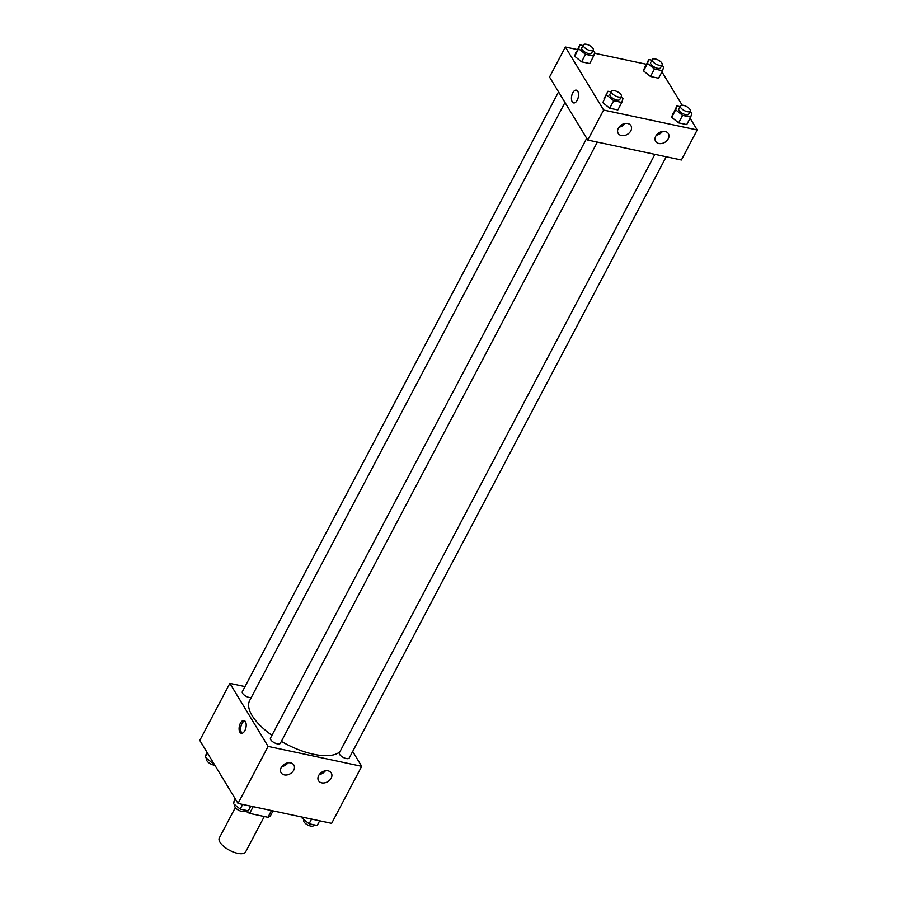 <?xml version="1.0" encoding="UTF-8"?>
<svg xmlns="http://www.w3.org/2000/svg" width="897" height="897" viewBox="0 0 897 897"><rect width="100%" height="100%" fill="white"/><g stroke="black" fill="none" stroke-linecap="round" stroke-linejoin="round"><path stroke-width="1.35" d="M235.328 807.569L219.294 837.966A14.89 6.133 27.8 0 0 219.989 842.249A14.89 6.133 27.8 0 0 233.646 852.15A14.89 6.133 27.8 0 0 245.655 851.858L264.29 816.517M271.488 810.552L267.945 817.29A20.003 8.241 27.8 0 0 270.748 815.216A20.003 8.241 27.8 0 0 270.827 815.037M267.945 817.29L249.635 813.4A20.003 8.241 27.8 0 1 244.881 810.585M253.178 806.661L249.635 813.4M352.678 751.451L361.704 766.318L331.632 823.356L238.03 803.432L199.784 740.395L229.856 683.368L245.016 686.597M244.881 730.562A6.514 3.364 102 0 1 241.293 733.264A6.514 3.364 102 0 1 239.353 726.189A6.514 3.364 102 0 1 244.006 720.515A6.514 3.364 102 0 1 244.881 730.562M361.704 766.318L268.102 746.394L238.03 803.432M268.102 746.394L229.856 683.368M244.746 720.863A6.514 3.364 -78 0 0 240.934 726.525A6.514 3.364 -78 0 0 242.112 733.241M328.089 770.848A7.445 5.595 -31.2 0 1 331.285 772.99A7.445 5.595 -31.2 0 1 327.82 781.635A7.445 5.595 -31.2 0 1 318.547 780.715A7.445 5.595 -31.2 0 1 320.072 773.618A7.445 5.595 -31.2 0 1 328.089 770.848M290.639 762.876A7.445 5.595 -31.2 0 1 293.846 765.018A7.445 5.595 -31.2 0 1 290.381 773.663A7.445 5.595 -31.2 0 1 281.109 772.743A7.445 5.595 -31.2 0 1 282.633 765.646A7.445 5.595 -31.2 0 1 290.639 762.876M319.332 774.492A7.445 5.595 148.8 0 0 325.409 770.803M281.882 766.531A7.445 5.595 148.8 0 0 287.971 762.842M558.562 91.898L242.313 691.71A5.584 2.299 27.8 0 0 245.105 695.713A5.584 2.299 27.8 0 0 251.238 697.552M654.877 154.34L339.358 752.762A5.584 2.299 27.8 0 0 339.615 754.377A5.584 2.299 27.8 0 0 344.74 758.088A5.584 2.299 27.8 0 0 349.236 757.976L666.224 156.751M586.705 138.295L270.468 738.108A5.584 2.299 27.8 0 0 270.726 739.711A5.584 2.299 27.8 0 0 275.85 743.422A5.584 2.299 27.8 0 0 280.346 743.31L597.335 142.096M564.987 102.482L249.669 700.535A52.127 21.461 27.8 0 0 252.091 715.548A52.127 21.461 27.8 0 0 271.926 735.327M281.355 741.393A52.127 21.461 27.8 0 0 339.941 751.664M587.782 140.055L681.395 159.98L697.216 129.964L603.614 110.039L587.782 140.055L549.536 77.03L565.368 47.014L577.332 49.559M668.254 138.822A7.445 5.595 -31.2 0 1 661.863 143.486A7.445 5.595 -31.2 0 1 655.651 141.356A7.445 5.595 -31.2 0 1 657.165 134.258A7.445 5.595 -31.2 0 1 665.182 131.489A7.445 5.595 -31.2 0 1 668.377 133.631A7.445 5.595 -31.2 0 1 668.254 138.822M618.336 128.204A7.445 5.595 -31.2 0 1 627.732 123.528A7.445 5.595 -31.2 0 1 630.939 125.67A7.445 5.595 -31.2 0 1 627.474 134.315A7.445 5.595 -31.2 0 1 618.201 133.395A7.445 5.595 -31.2 0 1 618.336 128.204M581.581 61.826L589.688 63.552L581.581 61.826L574.663 56.231L581.581 61.826L585.539 54.325L578.621 48.73L579.81 44.861L583.005 45.545M575.852 52.374L574.663 56.231L579.81 44.861M650.482 76.492L658.589 78.207L650.482 76.492L643.553 70.897L650.482 76.492L654.44 68.979L647.511 63.395L648.699 59.527L651.895 60.211M644.741 67.028L643.553 70.897L648.699 59.527M678.625 122.878L686.732 124.605L678.625 122.878L671.707 117.294L678.625 122.878L682.583 115.377L675.665 109.782L676.843 105.924L680.038 106.597M672.896 113.426L671.707 117.294L676.843 105.924M603.614 110.039L565.368 47.014M661.952 71.838L682.191 105.207M690.096 118.225L697.216 129.964M594.52 53.215L646.221 64.214M602.806 102.628L609.736 108.223L617.842 109.939L609.736 108.223L602.806 102.628L607.953 91.259L611.149 91.943M656.425 135.144A7.445 5.595 148.8 0 0 662.502 131.444M618.975 127.172A7.445 5.595 148.8 0 0 625.063 123.483M577.758 91.281A6.514 3.364 102 0 1 577.836 98.793A6.514 3.364 102 0 1 573.632 102.908A6.514 3.364 102 0 1 571.703 95.833A6.514 3.364 102 0 1 576.345 90.16A6.514 3.364 102 0 1 577.758 91.281M576.356 90.16A6.514 3.364 -78 0 0 571.703 95.833A6.514 3.364 -78 0 0 573.643 102.908M592.939 50.647L594.834 52.183L593.646 56.051L585.539 54.325M583.364 44.85L581.783 47.855A5.584 2.299 27.8 0 0 582.041 49.458A5.584 2.299 27.8 0 0 587.165 53.17A5.584 2.299 27.8 0 0 591.661 53.058L593.253 50.064A5.584 2.299 27.8 0 0 589.385 45.422A5.584 2.299 27.8 0 0 583.364 44.85A5.584 2.299 27.8 0 0 583.633 46.453A5.584 2.299 27.8 0 0 588.746 50.165A5.584 2.299 27.8 0 0 593.253 50.064M593.646 56.051L589.688 63.552M578.621 48.73L574.663 56.231M661.829 65.313L663.724 66.838L662.547 70.706L654.44 68.979M652.265 59.516L650.684 62.51A5.584 2.299 27.8 0 0 650.942 64.124A5.584 2.299 27.8 0 0 656.055 67.836A5.584 2.299 27.8 0 0 660.562 67.724L662.143 64.719A5.584 2.299 27.8 0 0 658.275 60.077A5.584 2.299 27.8 0 0 652.265 59.516A5.584 2.299 27.8 0 0 652.523 61.119A5.584 2.299 27.8 0 0 657.647 64.831A5.584 2.299 27.8 0 0 662.143 64.719M662.547 70.706L658.589 78.207M647.511 63.395L643.553 70.897M621.083 97.044L622.978 98.569L621.8 102.437L613.694 100.711L606.764 95.127M611.519 91.247L609.938 94.241A5.584 2.299 27.8 0 0 610.195 95.856A5.584 2.299 27.8 0 0 615.32 99.567A5.584 2.299 27.8 0 0 619.816 99.455L621.397 96.45A5.584 2.299 27.8 0 0 617.528 91.808A5.584 2.299 27.8 0 0 611.519 91.247A5.584 2.299 27.8 0 0 611.776 92.851A5.584 2.299 27.8 0 0 616.901 96.562A5.584 2.299 27.8 0 0 621.397 96.45M621.8 102.437L617.842 109.939M613.694 100.711L609.736 108.223M607.953 91.259L603.995 98.76M689.984 111.71L691.879 113.235L690.69 117.103L682.583 115.377M680.408 105.902L678.827 108.907A5.584 2.299 27.8 0 0 679.085 110.51A5.584 2.299 27.8 0 0 684.209 114.222A5.584 2.299 27.8 0 0 688.705 114.121L690.298 111.116A5.584 2.299 27.8 0 0 686.429 106.474A5.584 2.299 27.8 0 0 680.408 105.902A5.584 2.299 27.8 0 0 680.666 107.517A5.584 2.299 27.8 0 0 685.79 111.228A5.584 2.299 27.8 0 0 690.298 111.116M690.69 117.103L686.732 124.605M675.665 109.782L671.707 117.294M213.52 763.033L212.051 762.719L205.121 757.124L206.904 752.135M212.645 761.587L212.051 762.719M207.364 752.886L205.121 757.124M207.016 758.66L206.702 759.254A5.584 2.299 27.8 0 0 206.972 760.858A5.584 2.299 27.8 0 0 214.809 765.163M250.779 806.145L248.301 810.832L240.194 809.105L233.276 803.521L235.048 798.532M242.672 804.418L240.194 809.105M235.507 799.283L233.276 803.521M235.171 805.046L234.857 805.641A5.584 2.299 27.8 0 0 235.115 807.255A5.584 2.299 27.8 0 0 240.239 810.966A5.584 2.299 27.8 0 0 244.735 810.854L245.105 810.159M319.668 820.8L317.19 825.498L309.084 823.771L302.166 818.176L302.48 817.145M311.562 819.084L309.084 823.771M302.693 817.189L302.166 818.176M304.061 819.712L303.747 820.307A5.584 2.299 27.8 0 0 304.016 821.91A5.584 2.299 27.8 0 0 309.129 825.621A5.584 2.299 27.8 0 0 313.636 825.509L313.995 824.814M273.036 810.877L270.748 815.216"/></g></svg>
